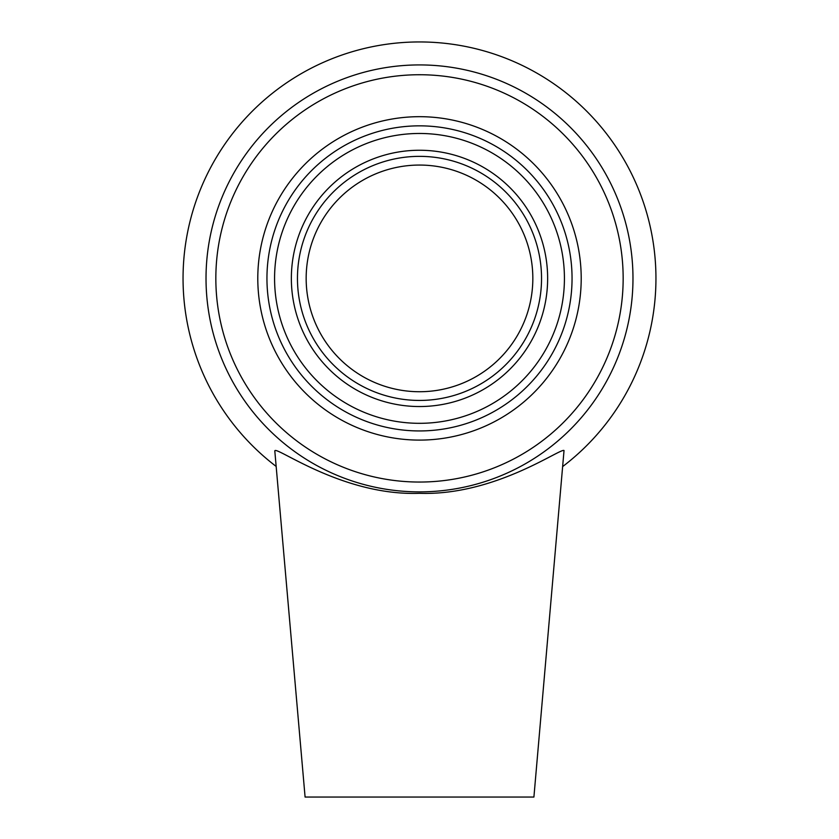 <?xml version="1.0" encoding="UTF-8"?>
<svg xmlns="http://www.w3.org/2000/svg" width="839" height="839" viewBox="0 0 839 839"><rect width="100%" height="100%" fill="white"/><g stroke="black" fill="none" stroke-linecap="round" stroke-linejoin="round"><path stroke-width="1.26" d="M419.5 406.537A128.136 128.136 0 0 0 530.468 214.323A128.136 128.136 0 0 0 308.532 214.323A128.136 128.136 0 0 0 419.5 406.537M419.5 400.434A122.033 122.033 0 0 1 313.817 217.374A122.033 122.033 0 0 1 525.183 217.374A122.033 122.033 0 0 1 419.5 400.434M419.5 440.097A161.696 161.696 0 0 0 559.54 197.543A161.696 161.696 0 0 0 279.46 197.543A161.696 161.696 0 0 0 419.5 440.097M419.5 430.942A152.541 152.541 0 0 1 287.389 202.126A152.541 152.541 0 0 1 551.611 202.126A152.541 152.541 0 0 1 419.5 430.942M419.5 482.047A203.646 203.646 0 0 1 243.132 176.568A203.646 203.646 0 0 1 595.868 176.568A203.646 203.646 0 0 1 419.5 482.047M419.5 491.874A213.473 213.473 0 0 0 604.374 171.659A213.473 213.473 0 0 0 234.626 171.659A213.473 213.473 0 0 0 419.5 491.874M562.833 466.442A236.441 236.441 0 0 0 594.002 118.844A236.441 236.441 0 0 0 244.998 118.844A236.441 236.441 0 0 0 276.167 466.442M274.835 451.151C273.65 443.967 341.473 496.174 419.51 493.311C494.842 495.933 560.746 447.701 564.028 450.533L533.908 797.05L305.092 797.05L274.825 451.151M419.5 391.729A113.338 113.338 0 0 0 517.653 221.727A113.338 113.338 0 0 0 321.347 221.727A113.338 113.338 0 0 0 419.5 391.729M419.5 423.317A144.916 144.916 0 0 0 545.004 205.933A144.916 144.916 0 0 0 293.996 205.933A144.916 144.916 0 0 0 419.5 423.317"/></g></svg>
